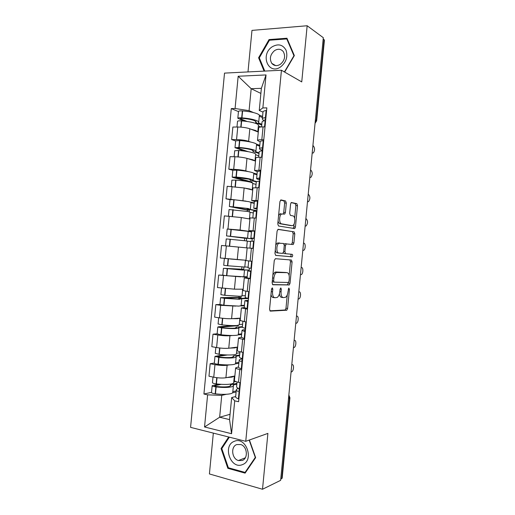 <?xml version="1.0" encoding="UTF-8"?>
<svg xmlns="http://www.w3.org/2000/svg" width="515" height="515" viewBox="0 0 515 515"><rect width="100%" height="100%" fill="white"/><g stroke="black" fill="none" stroke-linecap="round" stroke-linejoin="round"><path stroke-width="0.77" d="M272.287 287.84L271.502 289.16L269.57 309.277L270.33 311.124L286.803 310.217L287.602 308.446L289.449 289.25L288.786 288.033L288.007 291.735C287.673 294.483 286.836 296.344 285.503 297.316L283.347 297.606C281.66 297.284 280.9 295.333 281.068 291.748L281.312 289.211L280.81 287.911L280.057 289.205L279.812 291.748C279.471 294.535 278.609 296.434 277.231 297.438L274.959 297.754C273.195 297.419 272.396 295.423 272.564 291.76L272.815 289.166L272.287 287.84M286.314 203.065L285.606 200.992L281.036 199.904L279.935 201.584L277.778 223.948L278.525 226.001L294.767 228.589L295.449 227.006L297.509 205.659L296.84 203.65L291.252 202.498L290.589 204.056L289.688 213.365L290.383 215.379L292.996 215.907C295.417 216.158 295.391 224.096 292.977 225.448L292.05 225.673L281.589 223.845C279.04 223.671 278.969 215.502 281.512 214.053L284.718 214.073L285.413 212.476L286.314 203.065L284.653 202.974L283.932 200.901L280.508 200.09M281.441 70.246L301.745 81.911L307.159 25.75L323.311 37.698L280.624 480.347L262.515 489.25L267.897 433.392L245.752 441.31L281.441 70.246L224.514 73.111L190.576 427.36L245.752 441.31M275.377 258.697L274.263 260.519L272.113 282.864L272.866 284.776L289.269 284.95L290.029 283.237L292.089 261.91L291.406 260.03L275.377 258.697M274.946 253.412L277.096 231.055L278.203 229.31L294.123 231.847L294.799 233.791L293.917 242.919L293.209 244.541L286.237 243.93L285.516 245.578L284.917 251.764L285.625 253.695L292.217 254.346C292.855 254.996 292.842 255.82 292.185 256.824L275.692 255.395L274.946 253.412M213.332 433.115L209.418 473.948L262.515 489.25M307.159 25.75L251.977 30.391L247.992 71.926M323.188 38.928L324.418 40.164L316.648 120.748M289.919 397.883L282.181 478.087L281.744 478.602L289.501 398.147L288.812 395.423M280.746 479.092L281.744 478.602M234.428 380.45L234.422 380.579C234.563 381.171 235.934 381.744 238.516 382.297L240.434 382.697M229.33 364.884L227.121 365.257C223.742 365.669 219.686 365.47 214.961 364.659L213.757 377.205C218.476 378.055 222.532 378.235 225.924 377.746L234.859 375.982M213.757 377.205L208.974 376.227L210.172 363.725L214.337 363.062M241.67 369.867L239.752 369.493C237.157 368.965 235.786 368.437 235.638 367.897L238.509 366.912M214.961 364.659L210.172 363.725M238.863 363.275L235.323 363.873M237.306 350.503L237.299 350.599C237.46 351.063 238.838 351.539 241.426 352.022L243.35 352.369M217.143 333.784L213.004 334.184L211.807 346.685L216.603 347.548C221.334 348.307 225.383 348.533 228.757 348.23L237.64 347.071M244.586 339.533L242.662 339.205C240.061 338.754 238.683 338.323 238.516 337.917L241.361 337.254L244.657 338.806M232.387 335.49L229.954 335.741C226.594 335.96 222.544 335.716 217.806 334.995L213.004 334.184M241.619 334.544L238.059 334.911M240.183 320.549L246.267 322.03M241.728 298.983L241.084 305.672L238.889 306.11L223.974 305.266L219.95 304.507L215.837 304.623L214.639 317.131L219.448 317.877C224.186 318.54 228.235 318.817 231.589 318.701L240.415 318.141M247.503 309.187L241.4 307.925L244.213 307.577M235.703 306.103L220.652 305.318L215.837 304.623M244.38 305.801L240.717 305.929M243.067 290.576L249.183 291.677M222.847 275.203L218.675 275.055L217.472 287.57L234.428 289.166L243.196 289.205M250.419 278.834L244.277 277.92L247.091 277.894M240.724 276.838L218.675 275.055M247.142 277.051L242.501 276.896M253.341 248.41L247.161 247.902L245.945 260.603L252.099 261.311M243.704 247.567L221.508 245.475L220.311 257.989L245.977 260.255L224.411 258.421M251.661 231.074L248.829 230.578L255.022 230.939M227.443 229.014L240.099 230.057L251.507 231.686M256.258 218.083L250.045 217.909M249.936 219.036L241.303 217.542L224.347 215.882L223.15 228.403M254.416 201.346L251.713 200.547L257.944 200.554M250.361 209.148L251.005 202.44L248.919 201.668L234.1 199.723L230.012 199.653L225.988 198.803L246.003 201.133M250.625 202.125L254.268 202.91M259.18 187.692L252.929 187.898M252.723 190.061L244.142 187.969L227.186 186.282L225.988 198.803M260.796 170.832L257.275 171.624L254.597 170.504L260.86 170.15M232.825 170.311L228.827 169.197L233.694 169.338C238.484 169.557 242.514 170.079 245.784 170.896L248.204 171.592M253.58 173.13L257.036 174.115M262.096 157.287L260.146 157.249C257.506 157.21 256.064 157.39 255.82 157.783L255.813 157.873M255.504 161.079L246.981 158.375C243.724 157.481 239.694 156.94 234.904 156.76L230.025 156.663L228.827 169.197M260.133 141.883L257.487 140.441C257.738 139.971 259.18 139.732 261.826 139.732L263.783 139.739M235.638 140.962L231.666 139.571L236.552 139.597C241.348 139.726 245.372 140.292 248.623 141.303L250.766 142.069M256.425 144.103L259.805 145.314M265.025 126.87L263.062 126.883C260.416 126.915 258.961 127.192 258.71 127.72L258.697 127.842M258.292 132.078L249.827 128.776C246.582 127.688 242.559 127.102 237.756 127.012L232.87 127.038L231.666 139.571M226.375 394.278L221.746 395.365L219.648 417.234L229.548 419.596L231.666 397.541L235.664 396.563M236.102 391.992L232.568 392.823M230.057 414.292L219.648 417.234L204.539 426.974L207.616 394.844L221.746 395.365M231.666 397.541L234.718 400.85L231.563 433.714L204.539 426.974M262.991 112.135L259.245 110.468L261.369 88.329L251.185 88.702L249.08 110.661L235.078 108.511L231.286 108.588L203.921 394.02L207.616 394.844M235.078 108.511L238.168 76.246L266.03 74.933L262.862 107.938L259.245 110.468M234.718 400.85L238.606 401.713L266.847 107.86L262.862 107.938M228.692 436.997L221.07 448.514L227.842 468.315L245.101 473.131L255.646 457.648L249.415 439.997M284.647 72.087L294.348 55.581L286.939 38.226L269.036 39.578L258.594 57.777L264.086 71.115M260.88 93.434L251.185 88.702L238.168 76.246M249.08 110.661L253.457 112.553M259.245 115.057L262.573 116.499M211.53 392.327L203.921 394.02M238.458 111.601L231.286 108.588M231.563 433.714L229.548 419.596M261.369 88.329L266.03 74.933M222.074 448.159L221.07 448.514M228.866 467.903L227.842 468.315M259.502 58.298L258.594 57.777M269.989 40.176L269.036 39.578M270.993 294.477C271.399 296.453 272.165 297.47 273.298 297.535L274.54 297.696M279.433 293.827C279.742 296.112 280.501 297.297 281.711 297.393L282.954 297.554M269.834 310.828L285.188 309.991L285.986 308.221L287.273 294.863M289.14 275.441L290.46 261.742L289.932 259.908M272.486 284.595L287.376 284.84L288.471 282.426M273.62 280.817L274.147 282.156L288.297 282.478L289.024 281.216L289.276 278.589C289.449 275.068 288.715 273.092 287.067 272.654L276.394 272.486C275.062 273.478 274.218 275.345 273.883 278.081L273.62 280.817L272.319 280.662M272.21 281.821L274.083 282.143M285.593 272.486L287.067 272.654M272.873 274.971L274.733 272.3L275.757 271.997L285.432 272.474M277.849 229.387L294.123 231.847M291.484 244.451L292.288 242.784L293.17 233.662L292.494 231.718M286.578 243.84L284.93 243.692L284.196 244.258M283.359 252.794L283.977 253.541L292.217 254.346M275.596 255.376L290.557 256.663C291.22 255.665 291.226 254.841 290.589 254.191M283.675 251.635L284.274 245.43L283.559 243.46L278.84 243.247C276.207 244.709 276.207 253.045 278.827 253.032L282.606 253.399L283.675 251.635L284.917 251.764M279.703 242.983L277.167 243.099L275.744 245.121M275.261 250.123C275.602 251.796 276.233 252.711 277.16 252.871L278.827 253.032M282.606 253.399L277.16 252.871M283.115 213.918L283.746 212.373L284.653 202.974M280.881 213.693L279.832 213.944L278.576 215.663M278.068 220.98C278.415 222.596 279.033 223.51 279.915 223.722L281.589 223.845M290.634 225.57L279.915 223.722M294.651 218.302L295.874 205.569L295.204 203.56L291.136 202.601M293.151 228.46L293.82 226.883L294.104 223.98M234.299 376.092L232.072 377.096L226.961 377.54M234.319 376.092L233.694 382.594C233.733 383.141 232.967 383.585 231.415 383.933C227.714 384.615 222.718 384.602 216.429 383.9L216.165 383.868C213.88 383.559 212.644 383.166 212.45 382.697L212.457 382.632M236.932 383.34L230.533 384.718L230.997 385.355L229.085 386.495C226.008 387.074 221.875 387.074 216.686 386.495L214.62 385.883L215.025 385.645L221.296 384.332M218.341 384.106L212.167 385.703C212.354 386.186 213.59 386.585 215.875 386.894L216.139 386.926C222.429 387.634 227.424 387.634 231.126 386.926C232.683 386.572 233.443 386.115 233.411 385.555L233.115 385.014L236.849 384.203M233.392 385.754L232.761 392.308C232.793 392.894 232.027 393.376 230.469 393.756C226.761 394.516 221.765 394.542 215.476 393.833L215.212 393.795C212.933 393.479 211.697 393.067 211.504 392.565L211.511 392.494M291.516 371.882L291.722 371.811C293.782 371.025 294.252 364.144 292.205 364.723L291.78 364.646M238.677 388.471C237.067 388.825 236.276 389.308 236.301 389.913C236.379 390.531 237.306 391.168 239.082 391.825L239.546 391.979M238.87 399.022L238.406 398.861C236.63 398.179 235.703 397.516 235.632 396.872L235.658 396.64M239.842 388.896L239.378 388.741C237.602 388.091 236.668 387.467 236.591 386.868L236.617 386.656M239.636 391.027L238.786 390.106L239.816 389.173M230.533 384.718L230.405 386.07M236.211 390.872L232.825 391.664M235.812 381.557L233.752 381.988M291.767 364.807L292.205 364.723M242.372 464.639C254.687 460.545 245.977 435.896 234.28 441.342C222.3 445.507 230.566 469.693 242.372 464.639M242.25 460.474C248.404 458.524 247.322 446.486 240.846 444.548L236.72 444.574C230.533 446.634 231.789 458.781 238.394 460.545L242.25 460.474M249.17 440.087L255.286 457.423L245.082 472.416L228.364 467.762L221.798 448.584L229.355 437.164M245.803 472.107L245.082 472.416M280.624 66.892C286.205 62.309 288.02 56.747 286.063 50.213C282.851 44.573 278.229 43.434 272.197 46.794C259.83 54.687 268.437 75.608 280.624 66.892M280.347 64.324C284.724 60.525 285.709 56.296 283.314 51.642C280.945 48.88 278.036 48.532 274.585 50.599C270.208 54.487 269.268 58.742 271.772 63.358C274.102 65.984 276.961 66.306 280.347 64.324M264.774 71.083L259.315 57.847L269.442 40.221L286.778 38.921L293.949 55.723L284.415 71.952M287.415 39.346L286.778 38.921M219.873 348.011L219.261 354.384C225.551 355.067 230.54 355.183 234.222 354.726C235.767 354.487 236.514 354.153 236.469 353.721L237.1 347.136L234.879 347.889L229.632 348.114M239.655 355.015L233.295 355.968L233.771 356.477L231.885 357.339C228.827 357.732 224.701 357.648 219.506 357.082L217.832 356.386L227.463 354.977M224.012 354.822L214.98 356.367L218.972 357.416C225.261 358.099 230.25 358.202 233.932 357.719C235.477 357.474 236.231 357.127 236.185 356.683L235.876 356.258L239.591 355.691M236.173 356.844L235.535 363.442C235.58 363.912 234.827 364.279 233.276 364.556C229.587 365.084 224.598 365.006 218.309 364.317L218.045 364.292C215.759 363.989 214.517 363.642 214.317 363.236L214.324 363.178M293.421 347.664L294.129 347.509C296.144 346.717 296.543 339.997 294.548 340.434L294.123 340.37M219.261 354.384L215.27 353.309M242.72 358.942C240.318 359.174 239.134 359.586 239.16 360.178C239.243 360.667 240.183 361.189 241.973 361.742L242.436 361.878M241.76 368.92L241.297 368.779C239.514 368.206 238.574 367.652 238.49 367.137L238.509 366.957M242.732 358.788L242.269 358.652C240.479 358.112 239.539 357.603 239.449 357.127L239.469 356.966M242.507 361.124L241.638 360.378L242.649 359.663M233.295 355.968L233.192 357.03M238.947 362.367L235.587 362.927M239.868 352.769L236.514 353.251M294.11 340.492L294.548 340.434M222.725 318.296L222.094 324.862C228.39 325.519 233.366 325.738 237.022 325.506L239.243 324.843L239.887 318.18L237.685 318.663L232.175 318.669M242.378 326.671L236.057 327.205L236.546 327.591L234.686 328.171C231.641 328.377 227.527 328.209 222.332 327.662L220.639 327.109L238.303 325.68L238.336 325.338M233.379 325.596L218.611 326.78L217.794 327.025L221.804 327.888C228.094 328.551 233.076 328.757 236.739 328.499C238.278 328.364 239.018 328.132 238.96 327.804L238.645 327.482L242.327 327.167M238.947 327.92L238.31 334.563C238.361 334.917 237.621 335.175 236.082 335.336C232.413 335.645 227.43 335.465 221.141 334.802L217.137 333.849M295.764 323.343L296.537 323.208C298.5 322.403 298.835 315.83 296.891 316.139L296.466 316.081M222.094 324.862L218.083 323.974M245.539 329.626C243.151 329.729 241.979 329.999 242.018 330.437L245.333 331.757M245.629 328.667L242.32 327.263M245.385 331.216L244.496 330.643L245.488 330.147M236.057 327.205L235.979 327.978M241.69 333.842L238.348 334.177M242.61 324.244L239.275 324.502M237.151 325.493L238.303 325.68M242.674 289.198L234.338 289.166M242.662 289.243L242.018 295.951L239.836 296.273L224.926 295.327L220.896 294.651L221.527 288.091M246.543 298.14L238.818 298.436L239.321 298.694L237.486 298.99L223.066 297.882L241.007 297.554L241.136 296.222M239.121 296.273L239.024 297.284L220.607 297.664L224.637 298.352L239.546 299.273L241.406 298.7L248.52 298.571L246.531 298.301M298.108 299.015L298.938 298.9C300.863 298.082 301.133 291.657 299.234 291.838L298.809 291.786M248.359 300.297L244.876 300.676L248.23 301.629M247.548 308.678L244.213 307.552M248.526 298.539L245.172 297.554M248.262 301.288L247.355 300.895L248.327 300.618M238.818 298.436L238.773 298.919M244.432 305.311L241.11 305.421M245.352 295.707L242.037 295.745M298.803 291.838L299.234 291.838M239.024 297.284L241.007 297.554M230.501 259.026L242.964 260.036M245.443 260.294L244.799 267.047L227.765 265.779L223.716 265.283L224.373 258.414M249.427 268.128L249.247 270.034L240.293 269.802L225.879 268.527L243.711 269.416L243.93 267.092M241.934 266.989L241.722 269.197L223.426 268.296L242.353 270.034L249.247 270.034M244.509 270.04L243.859 276.774L226.812 275.718L222.77 275.171L223.426 268.296M300.457 274.675L301.339 274.585C303.219 273.768 303.432 267.465 301.578 267.53L301.153 267.485M251.178 270.948L247.734 270.909L251.127 271.489M250.445 278.538L247.071 277.83M251.423 268.392L248.03 267.826M252.099 261.337L250.187 261.111M251.14 271.347L250.213 271.141L251.166 271.083M247.174 276.767L243.872 276.658M248.095 267.163L244.805 266.97M301.146 267.497L301.578 267.53M241.722 269.197L243.711 269.416M246.44 240.943L246.691 238.381L228.988 236.147L252.241 238.863L252.015 241.181M252.241 238.863L247.226 238.149L247.573 238.13L248.224 231.364L227.192 229.033M247.573 238.13L226.536 235.902L244.696 238.213L244.458 240.698M225.583 245.79L226.246 238.915L245.166 240.782L247.29 241.097L246.64 247.863L234.261 246.691M243.704 247.593L246.64 247.863M302.807 250.342L303.741 250.271C305.569 249.447 305.73 243.267 303.921 243.209L303.496 243.151M250.593 241.142L254.024 241.329M253.341 248.391L249.93 248.095L253.142 248.449M254.32 238.239L250.889 238.072L254.288 238.587M254.996 231.184L251.558 231.132M247.284 241.142L250.56 241.535M251.481 231.917L248.217 231.454M278.312 243.202L278.345 242.874M254.294 238.503L253.367 238.316L254.313 238.329M303.232 250.38L302.807 250.335M246.691 238.381L244.696 238.213M249.241 211.794L249.395 210.223L231.808 206.766L246.189 208.388L247.94 208.968L247.4 209.096L254.957 210.577L254.906 211.144M254.957 210.577L256.966 210.699L249.994 209.328L248.262 208.517L229.355 206.509L247.4 210.101L247.271 211.388M244.606 218.115L245.79 218.321M229.059 209.541L247.972 211.517L250.065 212.174L249.421 218.894M249.415 218.946L240.84 217.465M305.15 226.027L306.142 225.943C307.957 223.265 308.002 220.909 306.271 218.881L305.846 218.798M253.451 211.395L256.921 211.163M257.217 208.073L253.753 208.279L257.107 209.219M257.899 201.011L254.416 201.384M250.052 212.347L253.303 212.965M254.223 203.348L250.979 202.659M257.133 208.936L256.232 208.53L257.191 208.363M247.438 208.678L247.4 209.096M305.575 226.059L305.15 225.982M249.395 210.223L247.4 210.101M252.047 182.632L252.099 182.059L234.628 177.372L248.996 179.162L250.721 180.025L250.168 180.276L256.29 181.911M253.142 180.166L253.779 173.497C253.901 173.188 253.213 172.821 251.732 172.39C248.179 171.437 243.247 170.69 236.939 170.137L232.832 170.265M256.367 181.467L252.762 180.501L253.129 180.269L251.075 179.239C247.515 178.345 242.584 177.617 236.276 177.063L232.175 177.102L232.935 177.475L250.09 182.072M231.879 180.153L235.986 180.096C242.295 180.656 247.226 181.37 250.786 182.246L252.846 183.237L252.202 189.919M252.208 189.938L250.129 189.095L244.612 188.078M307.494 201.7L308.543 201.623C310.294 198.996 310.32 196.633 308.614 194.548L308.195 194.438M256.316 181.641L259.824 180.99M260.12 177.894L256.618 178.473C256.502 178.853 257.603 179.31 259.933 179.844M252.82 183.546L256.052 184.389M256.972 174.772L253.747 173.851M259.978 179.362L259.097 178.737L260.069 178.39M250.232 179.574L250.168 180.276M307.925 201.726L307.5 201.623M252.099 182.059L250.097 181.975M248.23 151.687L237.808 148.204L239.584 147.869C244.792 148.314 248.867 148.996 251.803 149.923L253.502 151.069L252.936 151.449L259.013 153.502M255.929 151.178L256.56 144.548C256.689 144.123 256.019 143.64 254.545 143.099C251.017 141.921 246.093 141.071 239.778 140.537L235.651 140.859M259.077 152.865L255.53 151.661L255.91 151.326C256.039 150.927 255.363 150.47 253.889 149.955C250.354 148.829 245.43 147.998 239.115 147.464L234.995 147.689L244.574 151.114M234.698 150.753L238.825 150.502C245.134 151.037 250.058 151.861 253.599 152.961C255.073 153.464 255.749 153.908 255.627 154.294L254.989 160.912L252.942 159.811L247.773 158.626M309.843 177.372L310.938 177.295C312.631 174.714 312.637 172.351 310.963 170.208L310.545 170.066M259.174 151.867L259.187 151.713C259.36 151.294 260.384 151.004 262.244 150.837L262.721 150.798M263.023 147.702L262.541 147.741C260.68 147.921 259.657 148.223 259.483 148.655C259.348 149.196 260.442 149.801 262.753 150.451M263.699 140.634L263.216 140.679C261.356 140.885 260.332 141.213 260.152 141.677L260.133 141.85M255.588 154.732L258.794 155.8M259.721 146.176L256.515 145.037M262.824 149.775L261.961 148.932L262.953 148.404M253.032 150.451L252.936 151.449M310.268 177.385L309.85 177.25M247.129 121.482L240.621 118.849L240.267 118.553L242.411 118.366C247.625 118.791 251.693 119.564 254.61 120.677L256.283 122.1L255.704 122.609L261.749 125.094M258.71 122.177L259.348 115.585C259.483 115.045 258.82 114.446 257.358 113.802C253.85 112.399 248.938 111.44 242.623 110.931L242.353 110.912C240.048 110.783 238.76 110.937 238.477 111.375L238.471 111.446M261.826 124.27L258.305 122.815L258.697 122.364C258.833 121.849 258.17 121.276 256.702 120.658C253.187 119.306 248.269 118.373 241.953 117.858L241.69 117.838C239.385 117.71 238.097 117.851 237.814 118.263L244.11 121.109M237.524 121.347L237.524 121.283C237.801 120.877 239.095 120.742 241.4 120.877L241.664 120.896C247.979 121.411 252.897 122.332 256.412 123.664C257.88 124.27 258.543 124.83 258.408 125.338L257.783 131.879M257.764 131.872L255.755 130.52L250.779 129.149M312.187 153.032L313.332 152.961C314.968 150.432 314.961 148.062 313.313 145.861L312.895 145.687M262.032 122.087L262.051 121.888C262.244 121.34 263.274 120.928 265.141 120.658L265.624 120.594M265.92 117.497L265.437 117.562C263.571 117.845 262.534 118.263 262.347 118.823C262.206 119.422 262.985 120.053 264.678 120.729M266.603 110.429L266.12 110.5C264.247 110.802 263.21 111.253 263.017 111.845L262.998 112.064M258.356 125.911L260.983 126.973M262.47 117.575L259.283 116.203M265.663 120.175L264.826 119.113L265.837 118.405M255.826 121.321L255.704 122.609M312.618 153.039L312.206 152.878M234.904 156.76L233.694 169.338M232.053 186.494L230.842 199.073M229.201 216.216L227.997 228.789M226.349 245.932L225.145 258.498M223.504 275.628L222.293 288.194M220.652 305.318L219.448 317.877M217.806 334.995L216.603 347.548M237.756 127.012L236.552 139.597M249.827 128.776L248.623 141.303M246.981 158.375L245.784 170.896M260.146 157.249L258.91 170.092M244.142 187.969L242.945 200.483M257.23 187.608L255.994 200.444M241.303 217.542L240.099 230.057M254.313 217.948L253.077 230.784M238.464 247.11L237.267 259.618M251.397 248.282L250.161 261.111M235.625 276.664L234.428 289.166M248.481 278.602L247.251 291.426M232.793 306.206L231.589 318.701M245.571 308.91L244.342 321.727M229.954 335.741L228.757 348.23M242.662 339.205L241.426 352.022M227.121 365.257L225.924 377.746M239.752 369.493L238.516 382.297M263.062 126.883L261.826 139.732M288.522 398.423L289.926 397.831L288.851 395.005M315.373 119.976L316.287 120.42L324.083 39.584M315.09 122.969L316.287 120.42L316.641 120.8L315.051 123.355M271.27 291.599L272.564 291.76M280.076 289.057L281.312 289.211M279.825 291.593L281.068 291.748M288.265 289.102L289.449 289.25M285.986 308.221L287.602 308.446M284.943 310.069L286.565 310.3M271.521 289.005L272.815 289.166M290.46 261.742L292.089 261.91M288.413 283.044L290.029 283.237M287.376 284.84L288.999 285.033M275.757 271.997L277.418 272.184M272.583 277.926L273.883 278.081M293.17 233.662L294.799 233.791M292.288 242.784L293.917 242.919M284.274 245.462L285.516 245.578M283.977 253.541L285.625 253.695M290.344 256.721L291.973 256.882M283.746 212.373L285.413 212.476M290.415 225.557L292.05 225.673M295.204 203.56L296.84 203.65M295.874 205.569L297.509 205.659M293.82 226.883L295.449 227.006M283.932 200.901L285.606 200.992M216.757 377.688L216.165 383.868M215.875 386.894L215.212 393.795M216.139 386.926L215.476 393.833M239.082 391.825L238.406 398.861M239.25 391.883L238.574 398.919M240.138 382.632L239.546 388.799M215.025 385.645L214.98 386.147M217.021 377.72L216.429 383.9M239.971 382.6L239.378 388.741M219.609 347.986L218.997 354.359M218.708 357.384L218.045 364.292M218.972 357.416L218.309 364.317M241.973 361.742L241.297 368.779M242.14 361.794L241.464 368.83M243.048 352.312L242.436 358.704M217.832 356.386L217.794 356.773M242.88 352.286L242.269 358.652M222.461 318.27L221.83 324.83M221.54 327.862L220.877 334.769M221.804 327.888L221.141 334.802M244.87 331.647L244.187 338.69M245.031 331.686L244.355 338.735M245.964 321.984L245.327 328.602M245.797 321.959L245.166 328.557M225.313 288.542L224.662 295.295M224.373 298.327L223.71 305.234M224.637 298.352L223.974 305.266M247.76 301.539L247.084 308.588M247.927 301.571L247.251 308.62M248.88 291.638L248.224 298.481M225.576 288.567L224.926 295.327M248.713 291.619L248.056 298.455M228.158 258.833L227.495 265.746M227.205 268.779L226.542 275.692M227.476 268.804L226.812 275.718M250.657 271.424L249.975 278.473M250.824 271.444L250.142 278.499M251.796 261.305L251.12 268.354M228.428 258.858L227.765 265.779M251.629 261.285L250.953 268.334M230.997 229.272L230.334 236.192M230.044 239.224L229.381 246.138M230.308 239.25L229.645 246.164M253.547 241.297L252.871 248.346M253.715 241.31L253.039 248.359M254.693 231.164L254.017 238.213M231.261 229.297L230.598 236.218M254.526 231.151L253.844 238.207M233.836 199.698L233.173 206.618M232.877 209.657L232.226 216.461M233.147 209.676L232.49 216.487M256.444 211.15L255.781 218.051M256.618 211.156L255.949 218.064M257.59 201.005L256.914 208.066M234.1 199.723L233.437 206.644M257.423 201.005L256.74 208.06M236.675 170.117L236.005 177.038M235.716 180.076L235.085 186.694M235.986 180.096L235.349 186.713M259.341 180.997L258.704 187.672M259.515 180.997L258.871 187.679M260.487 170.838L259.811 177.9M236.939 170.137L236.276 177.063M260.32 170.851L259.644 177.907M239.514 140.518L238.851 147.445M238.554 150.483L237.936 156.914M238.825 150.502L238.207 156.933M262.244 150.837L261.626 157.275M262.412 150.818L261.794 157.281M263.39 140.659L262.714 147.721M239.778 140.537L239.115 147.464M263.216 140.679L262.541 147.741M237.84 147.837L237.808 148.204M242.353 110.912L241.69 117.838M241.4 120.877L240.795 127.121M241.664 120.896L241.065 127.147M265.141 120.658L264.543 126.87M265.315 120.632L264.716 126.87M266.294 110.474L265.611 117.536M242.623 110.931L241.953 117.858M266.12 110.5L265.437 117.562M240.666 118.373L240.621 118.849M258.71 127.72L257.487 140.441M235.638 367.897L234.422 380.579M238.516 337.917L237.299 350.599M241.4 307.925L240.177 320.613M244.277 277.92L243.061 290.615M250.045 217.877L248.829 230.578M252.936 187.84L251.713 200.547M255.82 157.783L254.597 170.504M285.188 309.991L286.803 310.217M287.647 284.756L289.269 284.95M274.733 272.3L276.394 272.486M291.587 244.4L293.209 244.541M284.589 243.782L286.237 243.93M290.557 256.663L292.185 256.824M277.167 243.099L278.84 243.247M283.501 213.995L284.718 214.073M279.832 213.944L281.512 214.053M293.267 228.48L294.767 228.589M212.991 377.051L212.45 382.697M236.301 389.913L235.632 396.872M212.167 385.703L211.504 392.565M237.067 381.956L236.591 386.868M245.307 457.803L238.394 460.545M275.628 65.585L271.772 63.358M215.837 347.413L215.264 353.361M239.16 360.178L238.49 367.137M214.98 356.367L214.317 363.236M239.971 351.726L239.449 357.127M218.682 317.755L218.083 324.012M242.018 330.437L241.348 337.396M217.794 327.025L217.137 333.887M242.874 321.482L242.308 327.386M244.876 300.676L244.207 307.642M220.607 297.664L219.95 304.532M245.784 291.226L245.166 297.625M247.734 270.909L247.065 277.875M248.694 260.957L248.03 267.851M227.192 229.027L226.536 235.902M250.599 241.129L249.93 248.095M251.558 231.1L250.889 238.072M230.012 199.633L229.355 206.509M253.457 211.337L252.833 217.858M229.066 209.521L228.428 216.165M254.423 201.307L253.753 208.279M232.832 170.227L232.175 177.102M256.322 181.531L255.743 187.563M231.885 180.121L231.274 186.462M257.288 171.495L256.618 178.473M235.658 140.807L234.995 147.689M259.187 151.713L258.659 157.249M234.705 150.708L234.125 156.747M260.152 141.677L259.483 148.655M238.477 111.375L237.814 118.263M262.051 121.888L261.569 126.928M237.524 121.283L236.977 127.018M263.017 111.845L262.347 118.823"/></g></svg>
